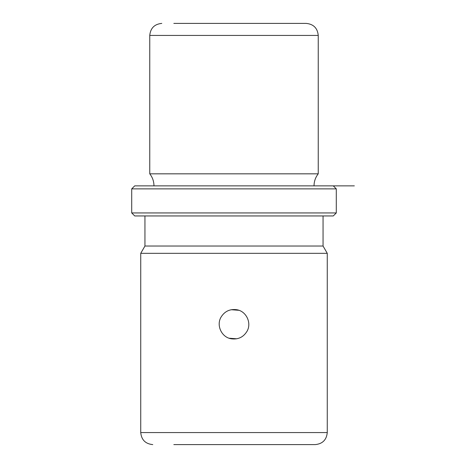 <?xml version="1.0" encoding="UTF-8"?>
<svg xmlns="http://www.w3.org/2000/svg" width="468" height="468" viewBox="0 0 468 468"><rect width="100%" height="100%" fill="white"/><g stroke="black" fill="none" stroke-linecap="round" stroke-linejoin="round"><path stroke-width="0.7" d="M221.019 317.164C224.658 311.279 229.917 308.798 236.796 309.728C246.338 311.191 251.919 323.049 246.981 331.35C243.342 337.235 238.083 339.715 231.204 338.785C221.662 337.323 216.081 325.465 221.019 317.164M231.245 309.722L238.873 310.29M236.755 338.791L229.127 338.224M297.367 23.4L294.173 23.4M173.827 23.4L306.207 23.4C313.513 24.114 317.526 28.127 318.24 35.433L149.76 35.433C150.474 28.127 154.487 24.114 161.793 23.4M153.972 185.86C153.931 181.373 152.527 177.366 149.76 173.827L318.24 173.827L318.24 35.433M146.87 185.86L333.28 185.86L336.293 188.873L131.707 188.873L134.72 185.86L146.87 185.86M336.293 212.94L333.28 215.947L134.72 215.947L131.707 212.94L336.293 212.94L336.293 188.873M144.945 215.947L144.945 246.033L323.055 246.033L323.055 215.947M323.055 246.033L327.267 253.328L140.733 253.328L144.945 246.033M305.288 444.6L294.173 444.6M173.827 444.6L315.233 444.6C322.54 443.886 326.553 439.873 327.267 432.567L327.267 253.328M318.24 173.827C315.473 177.366 314.069 181.373 314.028 185.86L354.34 185.86M134.72 185.86L333.28 185.86M140.733 253.328L140.733 432.567L327.267 432.567M149.76 173.827L149.76 35.433M131.707 212.94L131.707 188.873M140.733 432.567C141.447 439.873 145.46 443.886 152.767 444.6"/></g></svg>
